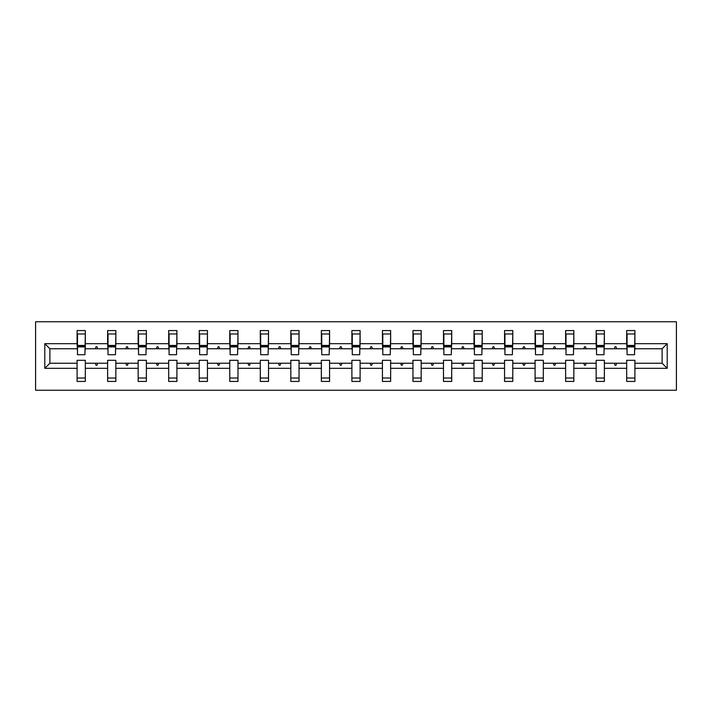 <?xml version="1.0" encoding="UTF-8"?>
<svg xmlns="http://www.w3.org/2000/svg" width="712" height="712" viewBox="0 0 712 712"><rect width="100%" height="100%" fill="white"/><g stroke="black" fill="none" stroke-linecap="round" stroke-linejoin="round"><path stroke-width="1.07" d="M35.6 390.256L676.4 390.256L676.4 321.744L35.6 321.744L35.6 390.256M667.197 368.327L662.115 363.245L662.115 348.755L667.197 343.673L667.197 368.327L634.908 368.327L634.908 360.308L626.685 360.308L626.685 363.245L604.372 363.245L604.372 360.308L596.158 360.308L596.158 363.245L573.836 363.245L573.836 360.308L565.622 360.308L565.622 363.245L543.309 363.245L543.309 360.308L535.086 360.308L535.086 363.245L512.774 363.245L512.774 360.308L504.559 360.308L504.559 363.245L482.238 363.245L482.238 360.308L474.023 360.308L474.023 363.245L451.711 363.245L451.711 360.308L443.487 360.308L443.487 363.245L421.175 363.245L421.175 360.308L412.96 360.308L412.96 363.245L390.639 363.245L390.639 360.308L382.424 360.308L382.424 363.245L360.112 363.245L360.112 360.308L351.888 360.308L351.888 363.245L329.576 363.245L329.576 360.308L321.361 360.308L321.361 363.245L299.04 363.245L299.04 360.308L290.825 360.308L290.825 363.245L268.513 363.245L268.513 360.308L260.289 360.308L260.289 363.245L237.977 363.245L237.977 360.308L229.762 360.308L229.762 363.245L207.441 363.245L207.441 360.308L199.226 360.308L199.226 363.245L176.914 363.245L176.914 360.308L168.691 360.308L168.691 363.245L146.378 363.245L146.378 360.308L138.164 360.308L138.164 363.245L115.842 363.245L115.842 360.308L107.628 360.308L107.628 363.245L85.315 363.245L85.315 381.445L77.092 381.445L77.092 363.245L49.884 363.245L44.803 368.327L44.803 343.673L49.884 348.755L49.884 363.245M634.908 368.327L634.908 381.445L626.685 381.445L626.685 363.245M662.115 348.755L634.908 348.755L634.908 330.555L626.685 330.555L626.685 343.673L604.372 343.673L603.981 351.692M627.076 351.692L626.685 343.673M626.685 368.327L604.372 368.327L604.372 381.445L596.158 381.445L596.158 363.245M604.372 343.673L604.372 330.555L596.158 330.555L596.158 343.673L573.836 343.673L573.445 351.692M596.54 351.692L596.158 343.673M596.158 368.327L573.836 368.327L573.836 381.445L565.622 381.445L565.622 363.245M573.836 343.673L573.836 330.555L565.622 330.555L565.622 343.673L543.309 343.673L542.918 351.692M566.013 351.692L565.622 343.673M565.622 368.327L543.309 368.327L543.309 381.445L535.086 381.445L535.086 363.245M543.309 343.673L543.309 330.555L535.086 330.555L535.086 343.673L512.774 343.673L512.382 351.692M535.477 351.692L535.086 343.673M535.086 368.327L512.774 368.327L512.774 381.445L504.559 381.445L504.559 363.245M512.774 343.673L512.774 330.555L504.559 330.555L504.559 343.673L482.238 343.673L481.855 351.692M504.942 351.692L504.559 343.673M504.559 368.327L482.238 368.327L482.238 381.445L474.023 381.445L474.023 363.245M482.238 343.673L482.238 330.555L474.023 330.555L474.023 343.673L451.711 343.673L451.319 351.692M474.414 351.692L474.023 343.673M474.023 368.327L451.711 368.327L451.711 381.445L443.487 381.445L443.487 363.245M451.711 343.673L451.711 330.555L443.487 330.555L443.487 343.673L421.175 343.673L420.783 351.692M443.879 351.692L443.487 343.673M443.487 368.327L421.175 368.327L421.175 381.445L412.96 381.445L412.96 363.245M421.175 343.673L421.175 330.555L412.96 330.555L412.96 343.673L390.639 343.673L390.256 351.692M413.343 351.692L412.96 343.673M412.96 368.327L390.639 368.327L390.639 381.445L382.424 381.445L382.424 363.245M390.639 343.673L390.639 330.555L382.424 330.555L382.424 343.673L360.112 343.673L359.72 351.692M382.816 351.692L382.424 343.673M382.424 368.327L360.112 368.327L360.112 381.445L351.888 381.445L351.888 363.245M360.112 343.673L360.112 330.555L351.888 330.555L351.888 343.673L329.576 343.673L329.184 351.692M352.28 351.692L351.888 343.673M351.888 368.327L329.576 368.327L329.576 381.445L321.361 381.445L321.361 363.245M329.576 343.673L329.576 330.555L321.361 330.555L321.361 343.673L299.04 343.673L298.657 351.692M321.744 351.692L321.361 343.673M321.361 368.327L299.04 368.327L299.04 381.445L290.825 381.445L290.825 363.245M299.04 343.673L299.04 330.555L290.825 330.555L290.825 343.673L268.513 343.673L268.121 351.692M291.217 351.692L290.825 343.673M290.825 368.327L268.513 368.327L268.513 381.445L260.289 381.445L260.289 363.245M268.513 343.673L268.513 330.555L260.289 330.555L260.289 343.673L237.977 343.673L237.585 351.692M260.681 351.692L260.289 343.673M260.289 368.327L237.977 368.327L237.977 381.445L229.762 381.445L229.762 363.245M237.977 343.673L237.977 330.555L229.762 330.555L229.762 343.673L207.441 343.673L207.059 351.692M230.145 351.692L229.762 343.673M229.762 368.327L207.441 368.327L207.441 381.445L199.226 381.445L199.226 363.245M207.441 343.673L207.441 330.555L199.226 330.555L199.226 343.673L176.914 343.673L176.523 351.692M199.618 351.692L199.226 343.673M199.226 368.327L176.914 368.327L176.914 381.445L168.691 381.445L168.691 363.245M176.914 343.673L176.914 330.555L168.691 330.555L168.691 343.673L146.378 343.673L145.987 351.692M169.082 351.692L168.691 343.673M168.691 368.327L146.378 368.327L146.378 381.445L138.164 381.445L138.164 363.245M146.378 343.673L146.378 330.555L138.164 330.555L138.164 343.673L115.842 343.673L115.46 351.692M138.555 351.692L138.164 343.673M138.164 368.327L115.842 368.327L115.842 381.445L107.628 381.445L107.628 363.245M115.842 343.673L115.842 330.555L107.628 330.555L107.628 343.673L85.315 343.673L85.315 330.555L77.092 330.555L77.092 343.673L44.803 343.673M108.019 351.692L107.628 343.673M85.315 363.245L85.315 360.308L77.092 360.308L77.092 363.245M77.483 351.692L77.092 343.673M634.908 348.755L634.517 351.692M604.372 368.327L604.372 363.245M573.836 368.327L573.836 363.245M543.309 368.327L543.309 363.245M512.774 368.327L512.774 363.245M482.238 368.327L482.238 363.245M451.711 368.327L451.711 363.245M421.175 368.327L421.175 363.245M390.639 368.327L390.639 363.245M360.112 368.327L360.112 363.245M329.576 368.327L329.576 363.245M299.04 368.327L299.04 363.245M268.513 368.327L268.513 363.245M237.977 368.327L237.977 363.245M207.441 368.327L207.441 363.245M176.914 368.327L176.914 363.245M146.378 368.327L146.378 363.245M115.842 368.327L115.842 363.245M667.197 343.673L634.908 343.673M107.628 368.327L85.315 368.327M77.092 368.327L44.803 368.327M614.331 348.755L616.734 348.755L616.022 346.797L615.043 346.797L614.331 348.755L604.372 348.755M626.685 348.755L616.734 348.755M614.331 363.245L615.043 365.203L616.022 365.203L616.734 363.245M583.796 348.755L586.198 348.755L585.486 346.797L584.508 346.797L583.796 348.755L573.836 348.755M596.158 348.755L586.198 348.755M583.796 363.245L584.508 365.203L585.486 365.203L586.198 363.245M553.26 348.755L555.663 348.755L554.951 346.797L553.972 346.797L553.26 348.755L543.309 348.755M565.622 348.755L555.663 348.755M553.26 363.245L553.972 365.203L554.951 365.203L555.663 363.245M522.733 348.755L525.136 348.755L524.424 346.797L523.445 346.797L522.733 348.755L512.774 348.755M535.086 348.755L525.136 348.755M522.733 363.245L523.445 365.203L524.424 365.203L525.136 363.245M492.197 348.755L494.6 348.755L493.888 346.797L492.909 346.797L492.197 348.755L482.238 348.755M504.559 348.755L494.6 348.755M492.197 363.245L492.909 365.203L493.888 365.203L494.6 363.245M461.661 348.755L464.064 348.755L463.352 346.797L462.373 346.797L461.661 348.755L451.711 348.755M474.023 348.755L464.064 348.755M461.661 363.245L462.373 365.203L463.352 365.203L464.064 363.245M431.134 348.755L433.537 348.755L432.825 346.797L431.846 346.797L431.134 348.755L421.175 348.755M443.487 348.755L433.537 348.755M431.134 363.245L431.846 365.203L432.825 365.203L433.537 363.245M400.598 348.755L403.001 348.755L402.289 346.797L401.31 346.797L400.598 348.755L390.639 348.755M412.96 348.755L403.001 348.755M400.598 363.245L401.31 365.203L402.289 365.203L403.001 363.245M370.062 348.755L372.465 348.755L371.753 346.797L370.774 346.797L370.062 348.755L360.112 348.755M382.424 348.755L372.465 348.755M370.062 363.245L370.774 365.203L371.753 365.203L372.465 363.245M339.535 348.755L341.938 348.755L341.226 346.797L340.247 346.797L339.535 348.755L329.576 348.755M351.888 348.755L341.938 348.755M339.535 363.245L340.247 365.203L341.226 365.203L341.938 363.245M308.999 348.755L311.402 348.755L310.69 346.797L309.711 346.797L308.999 348.755L299.04 348.755M321.361 348.755L311.402 348.755M308.999 363.245L309.711 365.203L310.69 365.203L311.402 363.245M278.463 348.755L280.866 348.755L280.154 346.797L279.175 346.797L278.463 348.755L268.513 348.755M290.825 348.755L280.866 348.755M278.463 363.245L279.175 365.203L280.154 365.203L280.866 363.245M247.936 348.755L250.339 348.755L249.627 346.797L248.648 346.797L247.936 348.755L237.977 348.755M260.289 348.755L250.339 348.755M247.936 363.245L248.648 365.203L249.627 365.203L250.339 363.245M217.4 348.755L219.803 348.755L219.091 346.797L218.112 346.797L217.4 348.755L207.441 348.755M229.762 348.755L219.803 348.755M217.4 363.245L218.112 365.203L219.091 365.203L219.803 363.245M186.864 348.755L189.267 348.755L188.555 346.797L187.576 346.797L186.864 348.755L176.914 348.755M199.226 348.755L189.267 348.755M186.864 363.245L187.576 365.203L188.555 365.203L189.267 363.245M156.337 348.755L158.74 348.755L158.028 346.797L157.049 346.797L156.337 348.755L146.378 348.755M168.691 348.755L158.74 348.755M156.337 363.245L157.049 365.203L158.028 365.203L158.74 363.245M125.801 348.755L128.205 348.755L127.493 346.797L126.514 346.797L125.801 348.755L115.842 348.755M138.164 348.755L128.205 348.755M125.801 363.245L126.514 365.203L127.493 365.203L128.205 363.245M95.266 348.755L97.669 348.755L96.957 346.797L95.978 346.797L95.266 348.755L85.315 348.755L85.315 343.673M107.628 348.755L97.669 348.755M95.266 363.245L95.978 365.203L96.957 365.203L97.669 363.245M85.315 348.755L84.924 351.692M77.092 348.755L49.884 348.755M662.115 363.245L634.908 363.245M77.483 346.895L77.483 333.981L85.315 333.981L84.924 354.727L77.483 354.727L77.483 346.895L84.924 346.895M77.092 378.019L85.315 378.019M108.019 346.895L108.019 333.981L115.842 333.981L115.46 354.727L108.019 354.727L108.019 346.895L115.46 346.895M107.628 378.019L115.842 378.019M138.555 346.895L138.555 333.981L146.378 333.981L145.987 354.727L138.555 354.727L138.555 346.895L145.987 346.895M138.164 378.019L146.378 378.019M169.082 346.895L169.082 333.981L176.914 333.981L176.523 354.727L169.082 354.727L169.082 346.895L176.523 346.895M168.691 378.019L176.914 378.019M199.618 346.895L199.618 333.981L207.441 333.981L207.059 354.727L199.618 354.727L199.618 346.895L207.059 346.895M199.226 378.019L207.441 378.019M230.145 346.895L230.145 333.981L237.977 333.981L237.585 354.727L230.145 354.727L230.145 346.895L237.585 346.895M229.762 378.019L237.977 378.019M260.681 346.895L260.681 333.981L268.513 333.981L268.121 354.727L260.681 354.727L260.681 346.895L268.121 346.895M260.289 378.019L268.513 378.019M291.217 346.895L291.217 333.981L299.04 333.981L298.657 354.727L291.217 354.727L291.217 346.895L298.657 346.895M290.825 378.019L299.04 378.019M321.744 346.895L321.744 333.981L329.576 333.981L329.184 354.727L321.744 354.727L321.744 346.895L329.184 346.895M321.361 378.019L329.576 378.019M352.28 346.895L352.28 333.981L360.112 333.981L359.72 354.727L352.28 354.727L352.28 346.895L359.72 346.895M351.888 378.019L360.112 378.019M382.816 346.895L382.816 333.981L390.639 333.981L390.256 354.727L382.816 354.727L382.816 346.895L390.256 346.895M382.424 378.019L390.639 378.019M413.343 346.895L413.343 333.981L421.175 333.981L420.783 354.727L413.343 354.727L413.343 346.895L420.783 346.895M412.96 378.019L421.175 378.019M443.879 346.895L443.879 333.981L451.711 333.981L451.319 354.727L443.879 354.727L443.879 346.895L451.319 346.895M443.487 378.019L451.711 378.019M474.414 346.895L474.414 333.981L482.238 333.981L481.855 354.727L474.414 354.727L474.414 346.895L481.855 346.895M474.023 378.019L482.238 378.019M504.942 346.895L504.942 333.981L512.774 333.981L512.382 354.727L504.942 354.727L504.942 346.895L512.382 346.895M504.559 378.019L512.774 378.019M535.477 346.895L535.477 333.981L543.309 333.981L542.918 354.727L535.477 354.727L535.477 346.895L542.918 346.895M535.086 378.019L543.309 378.019M566.013 346.895L566.013 333.981L573.836 333.981L573.445 354.727L566.013 354.727L566.013 346.895L573.445 346.895M565.622 378.019L573.836 378.019M596.54 346.895L596.54 333.981L604.372 333.981L603.981 354.727L596.54 354.727L596.54 346.895L603.981 346.895M596.158 378.019L604.372 378.019M627.076 346.895L627.076 333.981L634.908 333.981L634.517 354.727L627.076 354.727L627.076 346.895L634.517 346.895M626.685 378.019L634.908 378.019M77.483 345.721L84.924 345.721M108.019 345.721L115.46 345.721M138.555 345.721L145.987 345.721M169.082 345.721L176.523 345.721M199.618 345.721L207.059 345.721M230.145 345.721L237.585 345.721M260.681 345.721L268.121 345.721M291.217 345.721L298.657 345.721M321.744 345.721L329.184 345.721M352.28 345.721L359.72 345.721M382.816 345.721L390.256 345.721M413.343 345.721L420.783 345.721M443.879 345.721L451.319 345.721M474.414 345.721L481.855 345.721M504.942 345.721L512.382 345.721M535.477 345.721L542.918 345.721M566.013 345.721L573.445 345.721M596.54 345.721L603.981 345.721M627.076 345.721L634.517 345.721M77.483 345.427L84.924 345.427M108.019 345.427L115.46 345.427M138.555 345.427L145.987 345.427M169.082 345.427L176.523 345.427M199.618 345.427L207.059 345.427M230.145 345.427L237.585 345.427M260.681 345.427L268.121 345.427M291.217 345.427L298.657 345.427M321.744 345.427L329.184 345.427M352.28 345.427L359.72 345.427M382.816 345.427L390.256 345.427M413.343 345.427L420.783 345.427M443.879 345.427L451.319 345.427M474.414 345.427L481.855 345.427M504.942 345.427L512.382 345.427M535.477 345.427L542.918 345.427M566.013 345.427L573.445 345.427M596.54 345.427L603.981 345.427M627.076 345.427L634.517 345.427"/></g></svg>
